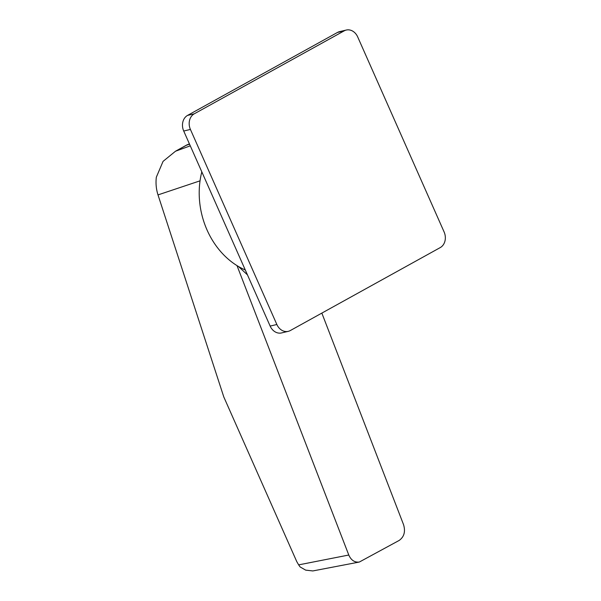 <?xml version="1.0" encoding="UTF-8"?>
<svg xmlns="http://www.w3.org/2000/svg" width="601" height="601" viewBox="0 0 601 601"><rect width="100%" height="100%" fill="white"/><g stroke="black" fill="none" stroke-linecap="round" stroke-linejoin="round"><path stroke-width="0.9" d="M201.816 171.871A75.696 61.858 76.7 0 0 207.075 230.048A75.696 61.858 76.7 0 0 245.298 269.992M321.843 313.098L403.572 524.703C405.615 531.637 404.142 536.881 399.154 540.442L359.338 562.04C354.643 562.589 351.127 560.245 348.783 555.023L298.652 564.872L300.109 566.946L305.676 570.131L312.813 570.942L359.338 562.04M298.652 564.872L296.789 561.665L223.812 396.991L158.003 194.904L200.043 180.833M237.004 265.619L348.783 555.023M247.462 274.882L238.477 266.513M190.277 145.833L175.5 151.227L163.066 161.369L156.328 177.205C155.621 183.313 156.185 189.217 158.003 194.904M177.881 149.98L186.535 145.194L189.548 144.187M189.398 143.857L186.535 145.194M346.274 30.05L339.565 31.635A11.952 9.766 76.7 0 0 337.514 32.431L187.565 115.4A11.952 9.766 76.7 0 0 183.718 131.026L270.149 326.088A11.952 9.766 76.7 0 0 281.553 332.931L288.255 331.346A11.952 9.766 76.7 0 0 290.313 330.55L440.263 247.574A11.952 9.766 76.7 0 0 444.109 231.956L357.678 36.894A11.952 9.766 76.7 0 0 346.274 30.05A11.952 9.766 76.7 0 0 344.223 30.846L194.266 113.814A11.952 9.766 76.7 0 0 190.419 129.44L276.858 324.502A11.952 9.766 76.7 0 0 288.255 331.346M190.419 129.44L183.718 131.026M194.266 113.814L187.565 115.4M276.858 324.502L270.149 326.088M344.223 30.846L337.514 32.431M187.474 144.601L175.5 151.227"/></g></svg>
